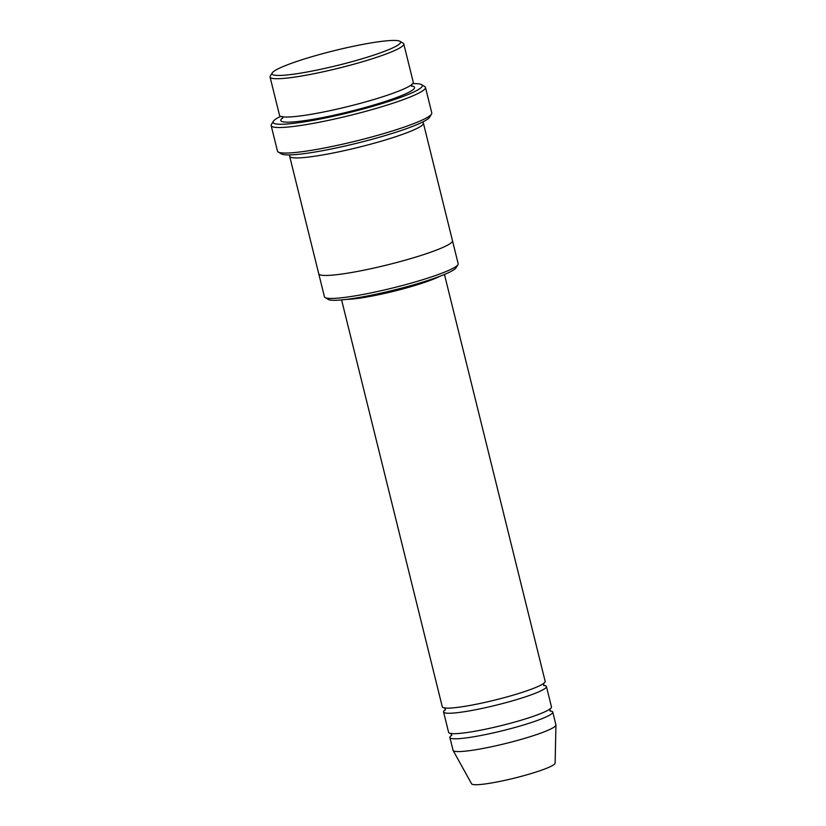 <?xml version="1.0" encoding="UTF-8"?>
<svg xmlns="http://www.w3.org/2000/svg" width="826" height="826" viewBox="0 0 826 826"><rect width="100%" height="100%" fill="white"/><g stroke="black" fill="none" stroke-linecap="round" stroke-linejoin="round"><path stroke-width="1.24" d="M546.43 686.509L551.489 706.953A52.988 6.05 166.1 0 1 517.499 721.284A52.988 6.05 166.1 0 1 448.621 732.414L443.562 711.971A52.988 6.05 -13.9 0 0 512.44 700.84A52.988 6.05 -13.9 0 0 546.43 686.509A52.988 6.05 -13.9 0 0 543.591 685.332M445.524 709.606A52.988 6.05 -13.9 0 0 443.562 711.971M452.493 240.758L458.162 263.68A68.878 7.857 166.1 0 1 457.945 264.671L456.014 267.82A66.235 7.558 166.1 0 1 393.754 290.122A66.235 7.558 166.1 0 1 328.273 299.435L325.103 297.546A68.878 7.857 166.1 0 1 324.442 296.771L318.764 273.85M403.79 43.954L413.268 82.28A68.878 7.857 166.1 0 1 369.077 100.906A68.878 7.857 166.1 0 1 279.549 115.372L270.061 77.045A68.878 7.857 -13.9 0 0 359.599 62.59A68.878 7.857 -13.9 0 0 403.79 43.954A68.878 7.857 -13.9 0 0 403.129 43.189L399.949 41.3A66.235 7.558 -13.9 0 0 334.478 50.613A66.235 7.558 -13.9 0 0 272.219 72.915A66.235 7.558 -13.9 0 0 358.092 59.947A66.235 7.558 -13.9 0 0 399.949 41.3M272.219 72.915L270.288 76.064A68.878 7.857 -13.9 0 0 270.061 77.045M457.945 264.671A68.878 7.857 166.1 0 1 413.971 282.316A68.878 7.857 166.1 0 1 325.103 297.546M444.46 274.459L545.17 681.398A52.988 6.05 166.1 0 1 511.17 695.729A52.988 6.05 166.1 0 1 442.302 706.86L341.592 299.91M451.843 735.15A52.988 6.05 -13.9 0 0 449.881 737.515A52.988 6.05 -13.9 0 0 518.759 726.395A52.988 6.05 -13.9 0 0 552.759 712.064A52.988 6.05 -13.9 0 0 549.92 710.887M449.881 737.515L453.051 750.297A52.988 6.05 -13.9 0 0 453.113 750.473A52.988 6.05 -13.9 0 0 521.918 739.167A52.988 6.05 -13.9 0 0 555.939 725.022A52.988 6.05 -13.9 0 0 555.919 724.836L552.759 712.064M453.113 750.473L471.605 783.822A43.045 4.915 -13.9 0 0 527.504 774.633A43.045 4.915 -13.9 0 0 555.134 763.141L555.939 725.022M425.462 87.401L431.781 112.945A79.482 9.076 166.1 0 1 431.523 114.091L429.592 117.24A76.828 8.766 166.1 0 1 357.369 143.105A76.828 8.766 166.1 0 1 281.418 153.904L278.238 152.015A79.482 9.076 166.1 0 1 277.474 151.137L271.155 125.583A79.482 9.076 -13.9 0 0 374.467 108.898A79.482 9.076 -13.9 0 0 425.462 87.401A79.482 9.076 -13.9 0 0 424.698 86.513L421.518 84.624A76.828 8.766 -13.9 0 0 412.783 83.632M290.153 154.896A68.878 7.857 -13.9 0 0 289.658 156.259A68.878 7.857 -13.9 0 0 379.196 141.793A68.878 7.857 -13.9 0 0 423.397 123.157A68.878 7.857 -13.9 0 0 422.323 122.186M280.613 116.342A76.828 8.766 -13.9 0 0 273.344 121.298A76.828 8.766 -13.9 0 0 372.96 106.265A76.828 8.766 -13.9 0 0 421.518 84.624M289.658 156.259L318.743 273.778A68.878 7.857 -13.9 0 0 408.281 259.312A68.878 7.857 -13.9 0 0 452.472 240.686L423.397 123.157M431.523 114.091A79.482 9.076 166.1 0 1 380.786 134.442A79.482 9.076 166.1 0 1 278.238 152.015M273.344 121.298L271.413 124.447A79.482 9.076 -13.9 0 0 271.155 125.583M282.802 117.798A68.878 7.857 -13.9 0 0 302.791 120.895A68.878 7.857 -13.9 0 0 370.347 106.017A68.878 7.857 -13.9 0 0 411.524 85.945M439.669 276.349A52.988 6.05 166.1 0 1 394.023 291.206A52.988 6.05 166.1 0 1 346.714 299.353M282.193 116.414L282.668 118.324M411.885 86.338L411.42 84.438M451.079 733.261L451.667 735.615M550.292 711.207L549.713 708.853M444.76 707.706L445.348 710.061M543.973 685.663L543.384 683.298"/></g></svg>
